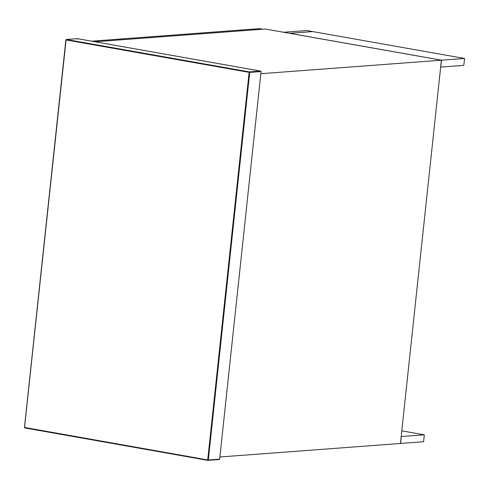 <?xml version="1.0" encoding="UTF-8"?>
<svg xmlns="http://www.w3.org/2000/svg" width="489" height="489" viewBox="0 0 489 489"><rect width="100%" height="100%" fill="white"/><g stroke="black" fill="none" stroke-linecap="round" stroke-linejoin="round"><path stroke-width="0.73" d="M464.55 58.466L441.518 60.19L289.708 33.313L312.74 31.589L464.55 58.466L463.81 65.367L440.778 67.091L441.518 60.19M283.785 32.292L289.665 33.338M289.671 33.307L312.703 31.589M312.703 31.583L306.823 30.544L283.791 32.268M91.736 41.186L259.414 28.637L262.709 29.224M441.402 60.196L260.839 73.705L219.879 456.983L400.442 443.474L441.402 60.196L265.331 29.028L95.031 41.767M400.442 443.444L423.59 441.738L424.33 434.837L401.182 436.536M401.793 430.846L424.33 434.837M400.558 443.462L401.292 436.561M261.071 71.547L219.647 459.14L219.133 459.526L207.862 460.357L24.811 427.948L24.45 427.472L65.874 39.878L66.272 39.493L77.494 38.662L260.594 71.076L261.071 71.547L249.726 72.396L208.308 459.99L219.647 459.14M260.515 71.07L249.408 71.901L66.351 39.493L77.464 38.662L260.515 71.07M66.351 39.493L65.936 39.86L66.351 39.493L65.936 39.86L24.517 427.453L66.076 39.945L249.127 72.348L207.709 459.941L24.517 427.453L24.841 427.948L207.892 460.357L219.005 459.526M77.647 39.077L77.464 38.662L77.048 39.028L77.464 38.662L77.647 39.077M249.127 72.348L249.408 71.901L249.726 72.396L249.127 72.348M24.841 427.948L24.652 427.539L24.841 427.948M208.308 459.99L207.892 460.357L207.709 459.941L208.308 459.99L207.892 460.357L207.709 459.941"/></g></svg>
